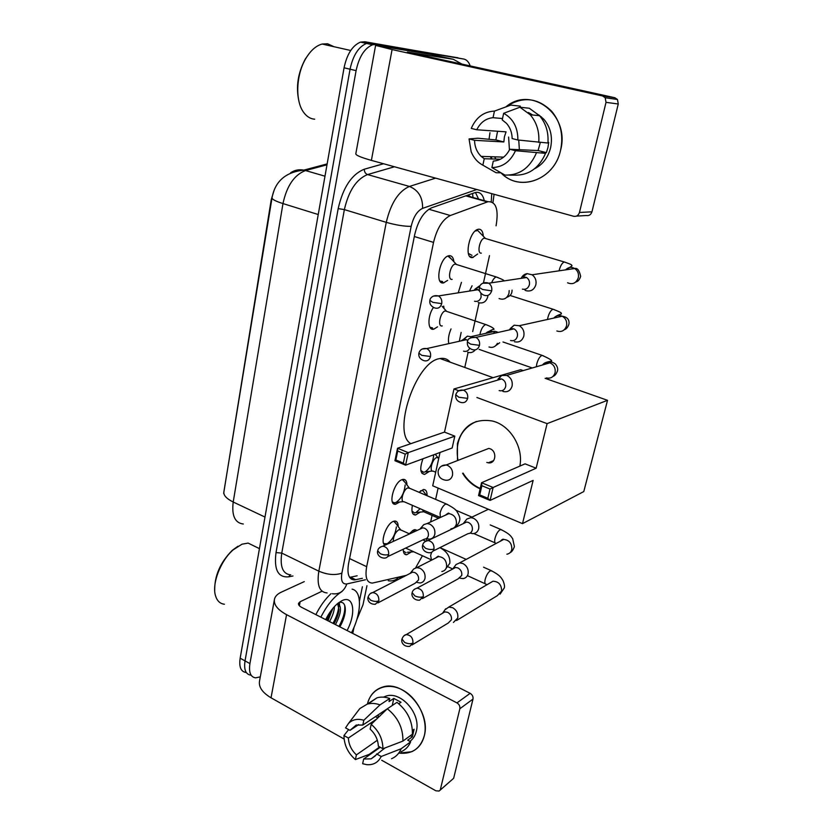 <?xml version="1.0" encoding="UTF-8"?>
<svg xmlns="http://www.w3.org/2000/svg" width="833" height="833" viewBox="0 0 833 833"><rect width="100%" height="100%" fill="white"/><g stroke="black" fill="none" stroke-linecap="round" stroke-linejoin="round"><path stroke-width="1.25" d="M447.654 280.377L443.51 282.908C434.534 284.938 439.689 257.397 448.675 255.783L449.247 255.679C451.85 255.585 453.402 257.605 453.891 261.718M437.533 326.848L433.754 329.181C427.568 330.982 427.267 316.061 433.441 307.439M399.517 502.143L395.644 504.236C387.699 505.766 393.759 482.234 402.027 479.641L403.11 479.36C405.577 479.235 406.858 481.099 406.973 484.962M384.981 545.219C379.754 542.824 386.293 523.895 393.218 521.437L394.603 521.052C396.956 520.989 398.153 522.822 398.195 526.56M477.673 253.992L472.623 257.553C463.773 259.344 469.135 230.98 478.048 229.325L478.767 229.2C481.464 229.231 482.973 231.574 483.286 236.228M458.212 292.831L461.451 282.356M448.8 343.633C447.894 339.468 448.643 334.564 451.028 328.931M429.141 471.54L424.591 474.414C420.124 473.623 419.582 468.406 422.966 458.754M420.113 512.18L415.511 515.013C412.314 514.888 411.263 511.66 412.377 505.339M418.978 492.261L423.414 489.544C425.934 489.46 427.152 491.522 427.079 495.729M411.263 551.967L406.639 554.757C404.39 554.788 403.266 552.945 403.255 549.218M409.232 533.755L413.532 530.027L414.99 529.611L417.156 530.413M496.072 225.826C498.811 209.468 496.104 201.43 487.971 201.711L450.33 215.518C442.615 219.339 437.013 228.294 433.535 242.403L366.666 566.679C364.885 577.3 366.77 582.777 372.341 583.09L406.337 575.353M274.192 190.039L271.246 199.66L223.661 493.386M472.165 197.65L467.844 195.109M415.594 567.887L422.425 555.746M426.475 540.763L426.923 538.732M430.64 521.937L432.077 515.398M435.628 499.373L438.116 488.076M464.783 367.447L468.104 352.411M472.696 331.596L479.058 302.848M483.484 282.783L489.492 255.616M443.666 306.107L444.072 308.522M435.94 453.975L435.94 455.141M260.292 676.865L255.585 677.854C250.546 677.062 248.661 672.314 249.931 663.599L356.097 70.628C359.085 56.769 364.583 48.147 372.58 44.763L376.933 44.409L370.904 43.087L458.14 57.821L370.904 43.087L366.541 43.431L370.904 43.087L364.927 41.775L463.731 59.039C466.595 59.601 468.75 61.892 470.208 65.911M356.097 70.628L350.058 69.212C353.025 55.395 358.523 46.794 366.541 43.431C358.523 46.794 353.025 55.395 350.058 69.212L245.027 660.892L350.058 69.212L344.06 67.806C347.007 54.02 352.505 45.461 360.543 42.108L364.927 41.775M250.733 675.146C245.683 674.334 243.777 669.586 245.027 660.892C243.777 669.586 245.683 674.334 250.733 675.146M245.912 672.46C240.831 671.627 238.915 666.869 240.154 658.195L344.06 67.806M328.15 615.046L325.953 619.762L328.15 615.046M366.957 585.703L363.011 604.737L356.711 619.939M376.933 44.409L463.731 59.039M484.275 200.67C482.817 194.297 479.829 191.58 475.31 192.517L431.64 207.802C423.778 211.551 418.145 220.453 414.73 234.542L348.579 563.525C346.861 574.072 348.84 579.539 354.504 579.924L362.365 578.3M475.456 192.485L478.569 199.066M357.17 575.79L349.631 577.363M424.361 735.539C420.509 748.575 412.116 754.438 399.184 753.126L411.606 751.751C418.124 748.836 422.383 743.442 424.361 735.539C428.224 719.597 417.843 698.085 402.495 689.984C387.21 681.665 371.029 688.443 367.457 703.968C369.737 695.159 374.808 689.526 382.649 687.079C403.245 679.77 431.098 711.569 424.361 735.539M362.386 586.765L359.45 601.01M354.046 627.197L352.755 633.434M304.284 581.611L281.315 592.159C277.608 593.877 275.348 596.126 274.536 598.885C273.37 604.373 277.379 609.631 286.552 614.66L456.963 702.896L470.156 693.337L301.588 607.33C299.255 606.07 298.235 604.748 298.526 603.342L300.14 601.718L322.038 591.211M274.307 600.135L259.604 680.623C258.334 686.746 262.145 692.462 271.027 697.794L344.112 739.027M370.133 753.709L370.695 754.032M381.67 760.227L435.878 790.809L439.085 791.038L453.652 778.293L439.866 790.392M470.156 693.337C472.384 694.732 473.331 696.648 472.988 699.085L459.837 708.758L440.449 789.184M459.837 708.758C460.17 706.28 459.212 704.322 456.963 702.896M472.988 699.085L453.652 778.293M385.023 747.94L371.154 758.842L363.667 759.019L380.244 747.253M377.339 740.256L356.399 754.885C351.432 750.179 348.746 744.567 348.371 738.038L376.735 718.983M378.307 714.693L378.057 717.713M382.368 713.558L382.586 711.84M412.439 730.447L414.105 729.26L412.377 736.788L407.701 740.183L410.669 741.807C408.639 746.587 405.442 749.898 401.069 751.741M383.399 697.148L385.825 696.18C400.798 690.609 421.196 713.725 416.333 731.197C415.271 735.622 413.126 739.017 409.919 741.391M398.788 703.75L401.017 702.261L393.811 698.429L389.042 701.573L389.729 698.491L380.025 704.864L363.823 720.264L362.803 725.054L392.395 705.405M356.399 754.885L355.399 759.581L369.227 754.354L378.932 747.472L379.119 746.618M368.228 703.875L376.974 697.825C380.973 696.69 385.221 696.909 389.729 698.491M396.966 702.344C407.504 710.736 412.647 721.357 412.408 734.227L402.912 741.089L382.92 748.742L378.349 746.191C377.974 739.537 375.235 733.842 370.154 729.114L371.195 724.314L387.324 708.789L396.966 702.344M357.201 712.007L359.804 708.591L367.186 704.145C371.206 703.01 375.485 703.25 380.025 704.864M387.324 708.789C397.945 717.307 403.141 728.073 402.912 741.089M348.631 729.593L343.956 735.549L348.371 738.038M355.399 759.581C347.934 753.011 344.112 745.004 343.956 735.549M358.617 724.627L349.985 730.354L345.56 727.886L348.538 723.398C352.567 719.462 357.669 718.421 363.823 720.264M371.195 724.314C378.869 730.916 382.784 739.058 382.92 748.742M349.985 730.354L356.18 725.074L362.803 725.054M376.641 753.938L381.202 756.499L401.173 748.742L410.669 741.807M401.173 748.742C399.142 753.563 395.925 756.905 391.52 758.748M381.202 756.499C378.213 762.445 373.423 765.173 366.822 764.673L362.647 763.726L363.667 759.019M410.377 735.695L412.377 736.788M375.402 716.64L377.807 717.952M393.811 698.429L392.27 705.374M224.441 604.248C220.016 603.727 217.028 600.864 215.487 595.657C211.707 583.673 220.703 560.463 233.261 549.78L241.997 544.199L248.14 543.095L254.815 546.375M352.109 589.15C362.282 591.191 361.699 613.078 351.464 632.778M325.661 619.606C329.264 612.432 333.429 606.934 338.156 603.113L341.624 600.874C353.588 594.335 356.597 612.703 347.08 630.539M333.96 623.844C336.844 618.846 338.51 614.098 338.958 609.589L337.615 603.561M335.46 624.615C341.218 613.432 341.988 606.372 337.771 603.436M327.994 620.804L332.721 608.538M329.483 621.564C332.575 616.16 334.252 611.151 334.491 606.518M339.874 626.864C343.102 621.106 344.914 615.733 345.31 610.735C345.487 604.425 343.456 601.624 339.218 602.332M320.851 617.159C327.109 604.966 334.168 596.418 342.019 591.492M315.874 614.619C320.226 605.997 325.266 599.01 330.993 593.669M214.706 590.639C214.425 575.811 220.297 562.358 232.313 550.301L238.009 546.219M327.786 620.689L332.627 609.09M333.731 623.73L338.698 611.672M339.583 604.935L339.302 602.311M339.708 626.78L344.935 613.713M327.036 620.314L331.492 610.089M332.981 623.344C336.365 617.326 338.302 611.599 338.792 606.153M338.958 626.395C343.508 618.044 345.393 610.964 344.623 605.164M410.888 443.645C391.791 433.66 415.615 362.011 439.355 358.669L440.022 358.523C444.187 357.784 447.581 359.013 450.205 362.199M457.494 460.587L457.411 443.645C462.794 425.83 474.373 418.27 492.157 420.967C509.921 424.861 523.697 447.092 519.854 466.105M536.14 468.208L493.136 487.492L490.096 500.414L533.141 480.381L522.499 523.645L583.787 491.564L607.528 400.319L547.104 423.633L536.14 468.208L525.061 463.846L481.547 482.734L493.136 487.492L490.012 489.054L487.836 498.29L490.096 500.414L478.559 495.604L481.547 482.734L481.88 485.712L479.735 494.917L478.559 495.604M480.141 488.794C472.905 485.66 467.063 480.495 462.617 473.321M547.104 423.633L476.892 397.497M458.775 390.75L453.975 388.969L444.51 432.098L454.797 436.159L452.163 447.987L405.598 465.168L394.936 460.722L397.539 448.237L444.51 432.098M440.043 452.454L432.723 485.806L522.499 523.645M607.528 400.319L545.126 378.328M523.186 370.602L520.677 369.717L453.975 388.969M487.836 498.29L479.735 494.917M490.012 489.054L481.88 485.712M394.936 460.722L395.852 459.972L397.716 451.038L397.539 448.237L408.243 452.631L454.797 436.159M397.716 451.038L405.223 454.131L408.243 452.631L405.598 465.168L403.339 463.096L405.223 454.131M395.852 459.972L403.339 463.096M486.816 462.43L488.253 462.815C495.77 464.345 497.426 451.278 490.002 448.748L488.804 448.404L483.223 450.57M480.224 488.44C473.144 485.285 467.428 480.183 463.065 473.134M457.942 460.41C454.974 441.5 461.107 428.526 476.341 421.488M415.198 531.319L412.356 530.715M453.433 622.428L457.744 618.003C458.337 613.515 456.63 610.079 452.631 607.694L448.779 607.08L444.916 609.871M412.075 644.95L448.258 623.011L451.403 619.804C451.83 616.545 450.591 614.046 447.696 612.317L444.874 611.87L442.51 613.255M403.339 550.936L405.848 552.675M412.002 511.129L414.678 512.93L415.865 512.597L420.144 508.724M424.549 492.803L422.862 490.647L420.592 490.772M459.983 578.175L463.054 578.602C465.657 578.206 467.334 576.634 468.084 573.885C468.698 569.293 466.969 565.836 462.898 563.514L459.629 562.889L456.088 564.503L455.026 565.93M422.435 598.604L458.056 578.893L461.721 575.468C462.159 572.136 460.909 569.626 457.963 567.929L455.568 567.481L452.673 569.022M422.206 509.619L424.08 511.91L438.668 518.272M420.852 470.478L423.705 472.321L425.153 471.853C430.109 468.208 432.962 462.523 433.722 454.787M438.512 458.004L436.617 457.556C432.223 458.879 428.86 472.051 433.15 471.134L435.711 472.196M470.093 533.11L472.811 533.661C475.83 533.464 477.788 531.808 478.683 528.684C479.308 523.978 477.559 520.5 473.415 518.23L470.843 517.647L466.855 519.053L465.376 520.927M433.066 551.05L468.021 533.651C470.229 533.526 471.645 532.318 472.301 530.038C472.748 526.633 471.478 524.092 468.479 522.447L466.584 522.02L463.086 523.697M502.882 391.395L503.132 391.479C507.589 392.458 510.577 390.656 512.108 386.075C512.795 381.077 510.983 377.516 506.651 375.412L501.633 375.496L497.593 380.129M499.134 390.604C502.382 391.333 504.559 390.021 505.662 386.679C506.162 383.034 504.829 380.452 501.674 378.932L498.061 378.994L501.633 375.496M501.674 378.932L463.481 390.156L458.671 390.823M461.149 332.419L459.316 341.27M514.419 341.728C519.063 342.779 522.197 340.884 523.832 336.063C524.551 331.461 523.02 328.015 519.24 325.724L514.138 325.193L509.192 329.941M510.556 340.51C513.919 341.27 516.2 339.895 517.366 336.386C517.887 333.033 516.772 330.524 514.003 328.868L510.337 328.483L514.138 325.193M472.082 285.771L469.479 291.071M468.344 253.388L471.999 255.356M480.287 233.125L477.757 230.512L475.143 231.053M477.757 230.512L485.129 238.123L484.285 238.155C479.621 239.029 476.705 254.023 481.349 253.128M525.019 290.228L526.269 290.748C530.996 291.706 534.192 289.697 535.869 284.719C536.598 280.513 535.338 277.202 532.079 274.786L527.091 273.641C524.394 274.109 522.416 275.681 521.166 278.337M522.426 289.145C525.862 289.832 528.184 288.374 529.392 284.761C529.913 281.689 528.986 279.274 526.612 277.524L523.02 276.712L527.091 273.641M383.69 543.637L387.116 543.762C392.228 540.273 395.311 534.64 396.383 526.862M396.091 523.749L393.728 521.239M401.079 530.09L398.872 529.684C395.154 532.433 393.291 536.348 393.28 541.398M417.073 582.465L420.207 582.975C422.685 582.6 424.278 581.07 424.986 578.394C425.538 573.906 423.872 570.532 419.967 568.252L416.823 567.637L413.782 568.908L412.574 570.397M377.88 602.925L415.073 583.287L418.551 579.955C418.947 576.707 417.739 574.249 414.907 572.594L412.606 572.146L410.023 573.468M392.52 502.289L394.53 502.861L396.123 502.361C401.319 498.655 404.328 492.865 405.15 484.993M404.807 482.161L402.256 479.558M409.898 488.388L407.764 487.909C403.141 489.419 399.725 502.653 404.161 501.768L440.345 517.501M426.527 538.566L429.318 539.149C432.16 538.941 433.993 537.327 434.805 534.317C435.378 529.736 433.681 526.331 429.724 524.103L427.162 523.53L423.778 524.634L422.196 526.477M387.647 556.652L424.351 539.18C426.423 539.034 427.756 537.868 428.349 535.671C428.756 532.349 427.527 529.871 424.653 528.247L422.779 527.83L419.697 529.247M442.136 306.367L446.249 310.928L445.332 310.928C440.293 311.719 437.106 327.307 442.25 325.901M472.488 336.896L467.334 336.168L462.721 340.51M467.854 340.562L466.126 339.562L463.315 339.458L461.013 340.895M429.984 327.327L432.483 327.858M467.677 352.276C470.687 353.182 473.206 352.38 475.237 349.87M463.575 351.162C466.313 351.901 468.354 350.922 469.708 348.246M439.939 281.033L442.583 281.523M451.382 259.042L447.883 256.054M448.654 256.137L456.057 264.03L455.12 264.061C450.122 264.956 447.144 280.461 452.152 279.367M479.902 286.021L473.779 290.394M478.215 302.577L478.621 302.723C483.13 303.67 486.16 301.744 487.721 296.912L487.93 295.413M479.6 290.956L477.163 289.343L474.945 289.155L479.183 286.094M474.539 301.244C477.819 301.931 480.016 300.526 481.13 297.017L480.891 293.154M560.588 150.221C554.497 180.095 519.188 192.496 500.904 172.785L502.559 174.316C521.26 192.038 554.674 179.043 560.588 150.221C570.313 114.829 531.36 85.039 505.829 106.926C522.333 95.972 537.67 97.471 551.831 111.435C560.692 122.399 563.608 135.331 560.588 150.221M431.442 54.509L375.6 45.398L392.083 49.564L602.53 95.951L614.848 97.732L407.379 52.094L453.319 59.289L431.442 54.509M375.589 45.471L355.837 153.647C355.389 155.073 360.574 157.322 371.383 160.384L573.666 216.278C576.509 216.736 578.446 215.476 579.466 212.488L591.951 211.811C590.941 214.737 589.035 215.976 586.234 215.518L576.467 216.111M489.981 132.666L489.054 139.142M614.848 97.732L617.472 99.491L618.263 104L606.018 102.344L579.466 212.488M606.018 102.344L605.206 97.742L602.53 95.951M618.263 104L591.951 211.811M461.93 64.089L453.319 59.289M519.365 149.701L518.751 140.1M540.294 142.568L538.087 150.544L509.796 149.263C506.016 156.604 500.518 160.55 493.292 161.092L491.897 167.558C502.497 167.381 510.358 161.769 515.492 150.711L545.553 153.366L541.866 152.439L546.365 152.626L547.937 147.597L548.718 142.36L547.979 142.318M500.435 159.218L484.244 158.728L481.162 156.385C476.924 152.21 474.716 146.847 474.539 140.319L503.861 141.954L504.413 136.768L506.068 131.853L476.768 129.771L471.259 128.397C476.08 117.401 483.806 111.632 494.458 111.091L493.042 117.682L502.518 118.546M509.452 149.971L508.599 137.039M538.847 114.964L543.887 119.296C550.561 127.251 552.8 136.737 550.603 147.733C548.083 157.583 542.72 164.601 534.526 168.787M484.244 158.728L482.859 165.163C477.548 162.32 473.644 157.843 471.166 151.741L469.052 138.924L477.882 138.216L495.885 139.944L497.582 131.25M528.372 112.476L532.662 114.996M495.895 159.072L494.615 156.833M491.501 158.947L490.45 156.698M520.073 107.238L520.313 106.155L510.837 105.093L494.458 111.091M529.309 108.248L539.503 115.683C545.886 123.222 548.697 132.332 547.927 143.016L517.876 139.996L512.149 138.57C512.035 132.541 510.15 127.459 506.464 123.326L502.226 119.9L503.663 113.288L519.927 107.218L529.309 108.248M482.859 165.163L496.083 172.733L500.945 172.785M496.083 172.733L491.897 170.338M519.927 107.218L530.225 114.756C536.681 122.409 539.534 131.645 538.764 142.474M503.663 113.288C513.201 118.64 517.939 127.543 517.876 139.996M469.052 138.924L474.539 140.319M476.768 129.771C480.381 122.451 485.806 118.421 493.042 117.682M491.939 158.957L491.137 156.719M502.601 157.926L502.153 157.083M545.553 153.366C538.972 168.256 528.591 175.513 514.409 175.159L509.202 175.128M536.379 152.991C529.757 168.089 519.282 175.461 504.965 175.097L491.897 167.558M509.796 149.263L515.492 150.711M540.544 116.932L541.419 116.891M538.087 150.544L546.365 152.626M495.885 139.944L503.861 141.954M314.687 119.213C310.386 118.869 306.711 116.589 303.639 112.351C294.997 100.96 295.975 74.47 306.034 58.143C310.782 50.365 316.144 45.659 322.132 44.045L327.588 43.774L334.033 46.731M299.016 101.616C295.705 87.184 297.829 72.95 305.388 58.904L309.168 53.531M472.54 193.464L473.019 197.515M468.156 195.203L468.084 196.13M349.568 558.579L366.666 566.679M414.334 236.51L433.535 242.403M428.828 209.239L450.33 215.518M465.741 195.849L487.336 201.909M290.602 172.795C294.549 170.109 298.964 169.224 303.837 170.13C285.709 172.046 275.119 181.219 272.058 197.64C271.704 199.17 275.338 201.149 282.97 203.575L233.209 502.018C226.337 498.603 223.234 495.135 223.91 491.595L272.006 197.962M327.14 163.914L303.837 170.13L305.524 170.546C294.32 174.815 286.802 185.832 282.97 203.575L318.237 214.529M264.988 517.064L233.209 502.018C231.564 515.606 234.927 522.947 243.288 524.009M326.984 164.809L305.524 170.546L324.985 176.19M240.154 658.195L249.931 663.599M292.966 575.988L288.739 576.821C278.087 577.79 273.849 569.71 276.015 552.591L338.188 208.604C342.998 187.425 351.713 174.284 364.323 169.203L383.576 163.747M327.109 592.94C319.456 592.325 316.696 585.068 318.831 571.178L281.762 553.091C279.826 566.804 282.824 574.072 290.748 574.885M476.83 189.518L422.591 208.365C417.25 210.884 413.449 216.882 411.169 226.357L341.884 573.125C335.199 575.478 327.515 574.832 318.831 571.178L386.273 222.349C390.812 203.221 398.528 191.257 409.409 186.446L367.54 174.566C356.389 179.147 348.663 190.819 344.373 209.604L281.762 553.091L276.015 552.591M422.591 208.365C422.82 197.431 418.426 190.122 409.409 186.446L435.617 178.137M394.478 166.767L367.54 174.566C365.385 173.691 364.313 171.9 364.323 169.203M411.169 226.357C404.338 226.43 396.039 225.097 386.273 222.349L344.373 209.604L338.188 208.604M341.884 573.125C340.718 580.788 342.363 584.391 346.83 583.933L365.437 579.768M491.251 201.669L491.73 193.641M290.082 574.853L288.739 576.821M346.83 583.933C344.091 591.347 339.26 594.616 332.336 593.742M399.007 577.05C395.998 580.216 392.426 581.444 388.272 580.757M351.484 579.195L352.536 578.966M350.547 577.227L355.774 579.747M286.552 614.66L271.027 697.794M300.14 601.718L299.37 605.747M441.459 466.136L446.207 464.97L447.456 465.345C451.392 467.438 453.069 470.76 452.486 475.331C451.434 478.892 449.185 480.526 445.738 480.235C440.428 479.339 437.898 476.289 438.137 471.061M401.902 639.359C400.965 641.962 403.37 647.064 409.742 646.366L412.96 643.045C413.064 637.849 410.804 635.038 406.181 634.631L404.151 635.621M412.96 643.045C410.69 644.076 407.91 643.878 404.64 642.451L401.975 638.973C403.099 636.287 404.505 634.84 406.181 634.631L444.874 611.87M492.126 571.053L490.273 570.813C487.93 572.542 486.191 575.551 485.066 579.851C484.535 582.84 484.952 584.308 486.326 584.287L487.107 584.662M456.546 620.523L497.363 595.637L501.633 590.982C501.56 584.745 498.686 581.496 492.98 581.226L489.804 583.09M412.106 593.013C411.2 595.241 413.335 600.531 419.572 600.197L423.331 596.636C423.528 591.659 421.394 588.837 416.927 588.171L414.459 589.212M423.331 596.636C421.05 597.573 418.249 597.344 414.917 595.959L412.179 592.659C412.512 590.618 414.095 589.118 416.927 588.171L455.568 567.481M501.955 529.975L500.154 529.663C497.822 531.287 496.072 534.286 494.927 538.67C494.365 541.856 494.812 543.418 496.281 543.366L496.291 543.366M506.881 554.195C509.39 553.789 511.004 552.289 511.743 549.697L511.837 549.259C511.899 543.303 509.182 540.023 503.694 539.43L499.821 541.492M422.581 545.459C421.737 547.645 423.612 552.602 429.578 552.779C431.858 552.664 433.316 551.415 433.972 549.02C434.274 544.293 432.285 541.46 428.027 540.534L425.059 541.585M433.972 549.02C431.692 549.853 428.86 549.593 425.476 548.249L422.643 545.136C423.133 542.731 424.934 541.2 428.027 540.534L466.584 522.02M455.703 395.009C455.464 398.861 457.202 401.339 460.909 402.454C464.273 403.234 466.522 401.87 467.657 398.361C468.146 394.519 466.751 391.781 463.481 390.156C459.524 389.636 456.953 391.177 455.755 394.78L458.868 397.258L467.657 398.361M543.533 355.889L542.033 355.347C539.722 356.482 537.951 359.429 536.712 364.198L536.39 366.77M546.427 377.922C550.686 378.807 553.56 377.099 555.038 372.799L555.142 372.32C555.58 367.811 553.83 364.646 549.895 362.834C546.906 361.939 544.418 362.667 542.398 365.021M467.365 342.082C466.99 345.518 468.51 347.975 471.905 349.444C475.612 350.672 478.152 349.319 479.506 345.351C480.027 341.811 478.85 339.156 475.966 337.386L470.551 337.761M479.506 345.351L470.624 344.133L467.396 341.894C467.386 338.812 470.239 337.313 475.966 337.386L514.003 328.868M554.539 309.741L552.977 309.21C550.717 310.345 548.989 313.26 547.781 317.967L547.531 319.466M556.85 330.972C561.525 332.409 564.753 330.711 566.523 325.88L566.627 325.391C567.106 321.267 565.628 318.206 562.192 316.217C558.964 314.874 556.173 315.488 553.81 318.071M479.339 287.677C478.871 290.696 480.172 293.101 483.244 294.892C487.263 296.631 490.075 295.288 491.689 290.852C492.22 287.614 491.241 285.053 488.763 283.199L482.796 283.178M491.689 290.852L482.703 289.52L479.371 287.52C479.412 285.344 482.744 281.169 488.763 283.199L526.612 277.524M565.805 262.457L564.18 261.947C561.983 263.082 560.297 265.966 559.12 270.621L559.078 270.819M567.575 282.793C572.625 284.844 576.197 283.178 578.289 277.795L578.404 277.295C578.893 273.536 577.675 270.61 574.739 268.518C571.376 266.695 568.335 267.143 565.607 269.861M368.009 597.376C367.186 599.531 369.04 604.519 375.308 604.289L378.859 600.832C379.015 595.97 376.964 593.221 372.695 592.575L370.456 593.502M378.859 600.832C376.537 601.759 373.778 601.541 370.581 600.187L368.071 597.053C369.227 594.221 370.768 592.721 372.695 592.575L412.606 572.146M441.854 571.48C444.291 571.105 445.863 569.605 446.561 566.992L446.644 566.555C446.644 560.536 443.958 557.204 438.575 556.579L435.034 558.381M431.629 552.279L430.619 555.569L431.546 560.151M377.651 551.071C376.87 552.925 378.463 557.964 384.575 558.12C386.71 557.985 388.074 556.777 388.667 554.476C388.907 549.822 386.981 547.052 382.878 546.188L380.223 547.135M388.667 554.476C386.335 555.288 383.544 555.049 380.306 553.726L377.713 550.769C378.015 548.593 379.744 547.073 382.878 546.188L422.779 527.83M447.654 504.538L445.593 504.08C443.021 505.652 441.178 508.692 440.063 513.201L440.376 517.491M450.945 528.788C453.735 528.57 455.547 526.987 456.359 524.051L456.442 523.603C456.546 517.866 454.027 514.534 448.872 513.607L444.666 515.533M418.843 353.359C418.416 356.691 420.04 359.106 423.705 360.606C427.1 361.543 429.38 360.189 430.536 356.514C431.005 352.869 429.745 350.224 426.756 348.579L422.071 349.027M430.536 356.514L421.8 355.347L418.874 353.171C419.936 349.579 422.56 348.048 426.756 348.579L466.428 339.677M487.524 325.193L485.701 324.537C483.182 325.672 481.328 328.65 480.152 333.471L479.975 334.647M487.43 332.992L487.721 332.013M488.992 346.986C492.667 348.079 495.479 346.851 497.405 343.321M495.239 333.075L493.126 331.732C490.325 330.701 487.878 331.242 485.774 333.356M429.838 300.567C429.37 303.629 430.807 306.023 434.149 307.741C437.835 309.085 440.365 307.721 441.719 303.639C442.208 300.244 441.126 297.673 438.481 295.934L433.316 296.079M441.719 303.639L432.889 302.358L429.87 300.411C429.724 299.401 431.806 294.476 438.481 295.934L478.048 289.717M498.082 277.587L496.187 276.941C494.458 277.587 492.949 279.524 491.647 282.762M499.071 298.558C503.861 300.213 507.162 298.464 508.984 293.31L509.182 290.592M392.083 49.564L371.383 160.384M395.644 504.236L392.978 503.059M385.408 545.021L384.148 544.438M424.591 474.414L421.935 473.3M415.511 515.013L413.012 513.919M406.639 554.757L404.286 553.685M466.345 195.64L487.971 201.711M473.134 257.459L469.791 256.429M433.785 329.181L430.474 328.025M443.885 282.845L440.438 281.721M360.543 42.108L372.58 44.763M399.611 577.685L401.391 576.498M494.094 194.287L492.949 202.502M349.839 577.665L354.504 579.924M371.154 758.842L375.35 755.833M384.232 697.221L385.825 696.18M367.186 704.145L376.974 697.825M348.538 723.398L359.804 708.591M259.427 548.635L248.14 543.095M232.313 550.301L233.261 549.78M493.136 377.672L440.022 358.523M488.804 448.404L446.207 464.97C442.052 464.96 439.387 466.886 438.2 470.728M493.636 460.607L488.253 462.815M414.938 531.433L414.376 530.704M439.959 547.614L466.199 559.391M483.546 567.19L491.001 570.532C500.612 575.499 501.237 577.894 503.028 580.643C504.454 584.193 504.85 586.661 504.225 588.046L500.06 594.148M448.779 607.08L490.325 582.788M442.646 613.098L445.665 608.798M413.741 551.779L407.212 552.289M448.269 566.919L452.736 568.949M467.927 575.884L485.223 583.777M426.715 495.573L422.862 490.647M423.331 511.806L416.084 512.503M455.682 510.14L471.957 517.116M490.221 524.936L500.748 529.444C510.868 534.463 511.046 536.691 512.67 538.659L514.398 546.583C513.18 549.936 511.774 551.935 510.181 552.581M459.629 562.889L503.694 539.43C503.132 538.826 502.028 539.409 500.373 541.2M453.017 568.637L456.088 564.503M456.38 525.987L457.4 526.425M473.79 533.568L495.104 542.856M437.846 457.504L435.201 454.245M432.358 471.03L425.153 471.853M437.106 457.432L438.793 458.129M488.398 509.275L470.843 517.647M463.721 523.03L466.855 519.053M423.705 472.321L420.998 471.186M553.008 376.391C554.934 375.756 556.434 373.871 557.506 370.747C558.058 368.655 557.319 366.385 555.309 363.927C552.185 361.907 550.384 361.543 549.895 362.834L506.651 375.412M543.074 364.823C543.012 362.542 550.988 361.012 551.425 361.283C552.716 360.658 549.582 358.679 542.033 355.347L502.997 341.978M479.121 349.381L532.266 367.967M564.316 329.722C566.325 329.181 567.867 327.307 568.939 324.12C569.533 319.633 567.283 316.998 562.192 316.217L519.24 325.724M554.497 317.925C555.621 315.343 562.504 313.833 561.39 313.791C560.432 312.781 563.972 313.489 552.977 309.21L510.046 295.455M575.832 281.96C577.967 281.616 579.581 279.732 580.653 276.337C579.32 270.35 577.342 267.747 574.739 268.518L532.079 274.786M566.305 269.757L572 265.831C571.251 264.634 572.802 264.956 564.18 261.947L484.285 238.155M400.444 529.569L394.353 521.416M388.365 543.657L387.116 543.762M399.663 529.455L409.576 533.901M422.883 539.878L425.673 541.138M444.989 569.959L449.862 563.202C450.278 556.559 446.946 551.373 439.886 547.656M435.701 558.037C437.773 556.215 438.731 555.726 438.575 556.579L416.823 567.637M410.43 573.062L413.782 568.908M385.575 544.209L383.555 543.283M405.65 548.083L430.921 559.63M409.201 487.836L402.912 479.725M403.307 501.653L396.123 502.361M408.389 487.742L446.196 503.892C452.85 507.328 456.515 510.004 457.182 511.931C459.514 515.731 460.326 518.605 459.608 520.573C458.827 523.603 457.192 525.8 454.693 527.174M445.374 515.211C447.925 513.118 449.102 512.576 448.883 513.576L427.162 523.53M420.353 528.622L423.778 524.634M394.53 502.861L392.353 501.914M499.675 342.779L495.864 345.539M498.165 332.409C495.645 331.274 493.959 331.045 493.126 331.732L471.655 336.48M463.315 339.458L467.334 336.168M445.332 310.928L485.701 324.537C494.812 327.921 494.229 329.587 493.844 329.358C492.188 329.451 489.773 330.722 486.607 333.169M512.066 290.123L511.993 291.477C511.67 294.236 509.921 296.204 506.724 297.381M455.12 264.061L496.187 276.941C502.528 279.399 504.996 280.721 503.59 280.919L503.549 280.981M617.472 99.491L605.206 97.742M481.162 156.385L503.653 157.135M542.158 119.129L543.887 119.296M530.225 114.756L539.503 115.683M350.714 50.49L322.132 44.045M305.388 58.904L306.034 58.143"/></g></svg>
